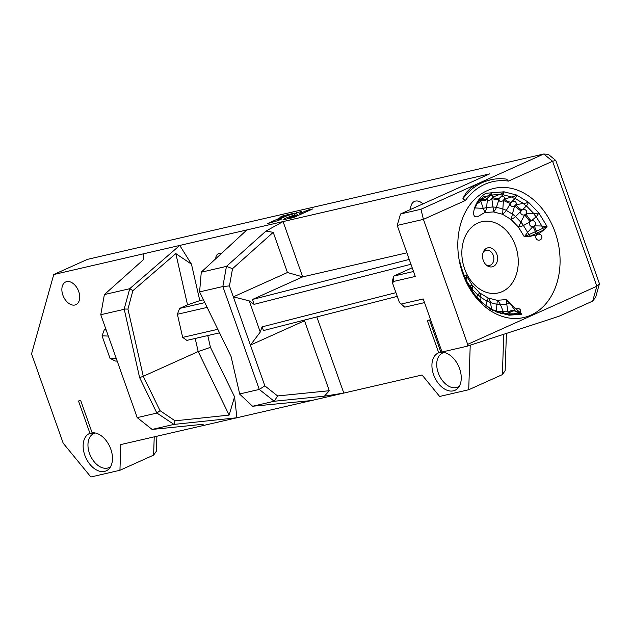 <?xml version="1.0" encoding="UTF-8"?>
<svg xmlns="http://www.w3.org/2000/svg" width="631" height="631" viewBox="0 0 631 631"><rect width="100%" height="100%" fill="white"/><g stroke="black" fill="none" stroke-linecap="round" stroke-linejoin="round"><path stroke-width="0.95" d="M599.45 283.705L555.824 160.503L552.59 161.244L596.847 286.229L599.45 283.705L595.696 297.13L592.683 301.105L559.019 316.257L467.161 346.206L467.681 344.345L596.847 286.229L592.683 301.105M503.751 334.272L502.379 374.601L505.147 370.681L506.425 333.405M154.224 436.849L153.601 455.125L156.378 451.212L156.89 436.234M555.824 160.503L548.268 154.327L543.741 154.011L552.59 161.244L508.46 181.105A73.117 55.394 77 0 0 465.402 200.477L462.838 198.828L463.414 197.424L466.522 192.266L470.907 187.872L478.077 183.558L490.532 179.827A75.404 57.129 77 0 0 462.838 198.828M400.527 213.98L489.656 173.88L53.761 274.524L87.425 259.373L543.741 154.011L420.94 209.271L400.527 213.98L397.199 225.425L415.261 276.441L393.287 281.521L392.711 283.571L399.431 302.533L401.261 304.032L423.235 298.952L442.023 352.011L467.161 346.206M287.452 272.513L302.667 276.883L283.074 221.576L265.951 231.096L273.223 232.342L287.452 272.513L233.336 296.862L250.412 345.102L304.528 320.753L329.303 390.715L324.405 396.173L274.209 401.245L277.601 395.952L264.846 385.856L250.412 345.102L260.272 332.056L249.221 300.861L254.072 304.355L252.487 299.465L302.667 276.883L406.9 252.818M195.2 338.461L198.189 351.562L229.132 415.095L234.566 396.828L236.901 417.761L343.808 393.074L316.841 316.92M324.405 396.173L343.808 393.074L422.068 375.003L439.641 396.457L468.707 389.745L470.229 345.204M410.631 209.437A12.454 8.037 65.8 0 1 414.457 201.431A12.454 8.037 65.8 0 1 422.975 203.884M459.407 386.038A18.622 12.021 65.8 0 1 457.727 387.071A18.622 12.021 65.8 0 1 439.121 375.019A18.622 12.021 65.8 0 1 442.441 353.108A18.622 12.021 65.8 0 1 442.836 352.942L438.726 352.8A20.452 13.204 -114.2 0 0 435.784 379.531A20.452 13.204 -114.2 0 0 458.272 387.742A20.452 13.204 -114.2 0 0 458.627 366.248A20.452 13.204 -114.2 0 0 442.299 352.256A20.452 13.204 -114.2 0 0 440.903 352.295L443.625 352.39M438.726 352.8L427.274 320.469L429.459 319.964L440.903 352.295M467.681 344.345L423.425 219.367L420.94 209.271M397.199 225.425L423.425 219.367L465.402 200.477M490.532 179.827A75.404 57.129 77 0 1 506.598 179.141L508.46 181.105M486.927 190.791A66.263 50.204 -103 0 1 559.926 266.061A66.263 50.204 -103 0 1 479.978 302.028A66.263 50.204 -103 0 1 486.927 190.791M483.188 252.329A7.769 5.884 -103 0 1 485.294 250.539A7.769 5.884 -103 0 1 486.122 250.255A7.769 5.884 -103 0 1 493.608 256.501A7.769 5.884 -103 0 1 489.624 265.399A7.769 5.884 -103 0 1 486.075 264.815M486.817 248.18A9.749 7.383 77 0 0 483.606 251.383A9.749 7.383 77 0 0 486.856 265.485A9.749 7.383 77 0 0 497.575 258.473A9.749 7.383 77 0 0 486.817 248.18M502.197 291.625A36.559 27.701 -103 0 1 464.59 268.782A36.559 27.701 -103 0 1 477.904 223.019A36.559 27.701 -103 0 1 515.519 245.861A36.559 27.701 -103 0 1 502.197 291.625M465.536 279.415L469.89 286.072A9.142 0.939 -33.8 0 1 472.162 285.165L466.301 275.518A9.142 5.387 151.8 0 1 465.717 279.194A9.142 7.107 51.6 0 0 463.785 275.124A9.142 2.414 -22.9 0 1 466.301 275.518L466.104 280.598A9.142 5.371 -28.2 0 0 465.867 280.038A9.142 5.371 -28.2 0 0 465.867 280.03A9.142 5.371 -28.2 0 0 465.828 279.959M462.894 273.176L463.643 275.179M473.55 293.005L466.222 280.787A9.142 2.398 157.1 0 0 466.23 280.787A9.142 2.398 157.1 0 0 466.104 280.598L474.283 294.07A9.142 6.468 -42.8 0 0 473.55 293.005A9.142 6.468 -42.8 0 0 473.542 292.997A9.142 6.468 -42.8 0 0 473.455 292.902M484.742 304.544A9.142 0.473 134.9 0 1 484.663 304.773L496.542 311.982A9.142 7.714 -84.8 0 0 492.338 309.884L492.298 309.884C493.371 311.201 490.847 309.427 484.742 304.552A9.142 9.142 0 0 0 482.691 303.006C482.187 303.543 479.434 300.577 474.425 294.125A9.142 0.923 146.2 0 0 474.283 294.07L484.663 304.773A9.142 7.264 -61.2 0 0 482.691 303.006A9.142 7.264 -61.2 0 0 482.683 303.006A9.142 7.264 -61.2 0 0 482.581 302.951M500.02 313.228L504.429 313.568L502.513 313.859L496.345 311.296A9.142 1.688 122.8 0 1 496.542 311.982L509.099 315.208A9.142 7.785 -111.9 0 0 504.429 313.568A9.142 7.067 97.2 0 1 506.385 313.465L503.98 313.071M496.345 311.296A9.142 9.142 0 0 0 492.44 309.892L492.44 309.892A9.142 7.398 96.6 0 0 492.338 309.884L492.29 309.876M509.233 314.222A3.06 1.483 23.6 0 0 509.012 313.126L516.466 313.213L512.34 314.711L508.302 313.922A9.142 2.65 109.6 0 1 508.31 313.922A9.142 2.65 109.6 0 1 509.099 315.208L521.482 314.23A9.142 7.462 -137.1 0 0 516.466 313.213A9.142 6.72 96.4 0 1 519.786 312.361A9.142 3.281 95.1 0 1 521.482 314.23L505.967 299.607A9.142 7.469 42.7 0 1 510.108 303.251L519.786 312.361L515.866 311.367A3.06 1.846 15.6 0 0 516.584 311.73M517.759 312.045A3.06 1.846 15.6 0 0 520.543 310.31A3.06 1.846 15.6 0 0 516.734 308.165A3.06 1.846 15.6 0 0 514.864 310.413L510.108 303.251A9.142 1.412 -22.1 0 0 506.748 304.11L508.01 312.171A3.06 1.483 23.6 0 0 504.753 311.17A3.06 1.483 23.6 0 0 503.664 312.519L500.422 304.615L506.748 304.11A9.142 3.273 -84.8 0 0 505.967 299.607L497.094 300.309A9.142 7.785 68 0 1 500.422 304.615A9.142 2.918 -10.9 0 0 496.889 304.292A9.142 2.634 -70.4 0 0 497.094 300.309L488.102 297.998A9.142 7.722 95.1 0 1 490.484 302.651L496.889 304.292L496.463 311.864M480.633 301.476L480.964 297.493L487.022 301.168A9.142 1.68 -57.2 0 0 488.102 297.998L479.592 292.831A9.142 7.272 118.7 0 1 480.964 297.493A9.142 5.553 14.8 0 0 477.817 294.953A9.142 0.457 -45.1 0 0 479.592 292.831L472.162 285.165A9.142 6.476 137.2 0 1 472.516 289.495L477.817 294.953L476.602 297.122M485.838 305.593L487.022 301.168A9.142 4.33 1.1 0 1 490.484 302.651L491.707 309.679M469.164 286.75L469.89 286.072A9.142 6.499 31.3 0 1 472.516 289.495L471.933 291.041M498.261 312.416A9.142 6.523 -51.5 0 1 503.822 312.944M509.012 313.126A9.142 5.655 -57.1 0 1 515.866 311.367A4.322 2.824 75.6 0 1 514.864 310.413A9.142 3.77 -37.3 0 0 508.01 312.171A4.322 2.824 -104.4 0 0 509.012 313.126M497.007 311.714A9.142 5.056 -27.8 0 1 503.664 312.519A4.322 2.737 95.2 0 0 503.972 313M489.475 308.472A9.142 6.255 -17.7 0 1 490.744 309.229M486.241 193.252C474.331 198.513 468.178 223.374 480.088 215.242L484.608 212.623L493.474 211.921L502.473 214.232L510.976 219.399L518.414 227.065L524.274 236.712L547.038 226.419L538.858 212.955L528.478 202.243L516.6 195.034L504.043 191.808L486.241 193.252M491.028 195.097L499.547 194.443A9.142 6.902 -51.2 0 0 504.043 191.808A9.142 3.534 72 0 1 503.033 194.758L511.709 196.99A9.142 5.939 -35 0 0 516.6 195.034A9.142 3.463 87.4 0 1 515.117 198.442L523.32 203.427A9.142 4.725 -21.7 0 0 528.478 202.243A9.142 3.013 102.4 0 1 526.435 205.927L533.605 213.325A9.142 3.329 -10.1 0 0 538.858 212.955A9.142 2.216 116.2 0 1 536.192 216.701L541.848 226.008A9.142 1.854 0.9 0 0 547.038 226.419A9.142 1.12 128.9 0 1 543.748 230.023L529.543 236.467A9.142 1.854 -179 0 1 524.274 236.712A9.142 1.12 -51.2 0 0 527.619 232.397L523.446 225.519A9.142 3.329 170 0 1 518.414 227.065A9.142 2.208 -63.9 0 0 520.82 222.096L515.519 216.638A9.142 4.725 158.4 0 1 510.976 219.399A9.142 3.005 -77.7 0 0 512.364 214.098L506.307 210.423A9.142 5.939 145.2 0 1 502.473 214.232A9.142 3.455 -92.7 0 0 502.852 208.94L496.439 207.299A9.142 6.902 128.9 0 1 493.474 211.921A9.142 3.518 -108.1 0 0 492.906 206.976L486.588 207.481A9.142 7.533 108 0 1 484.608 212.623A9.142 3.202 -123.3 0 0 483.228 208.34L475.277 207.97M483.709 196.486L487.676 195.973A9.142 7.533 -72.2 0 0 491.659 192.786A9.142 3.218 56.8 0 1 491.013 195.105A9.142 3.218 56.8 0 1 490.989 195.121A9.142 6.767 57.4 0 1 490.934 195.16A9.142 9.142 0 0 0 491.013 195.105L491.328 194.908M490.145 195.673A3.06 1.798 -42.7 0 1 492.511 197.266A9.142 4.906 36.5 0 0 499.713 197.913L503.033 194.758A9.142 6.42 59.1 0 1 499.547 194.443L492.511 197.266A4.322 2.737 -84.8 0 0 491.825 198.576A3.06 1.798 -42.7 0 1 488.962 200.335A3.06 1.798 -42.7 0 1 487.487 198.923L486.588 207.481A9.142 1.625 174.6 0 1 483.228 208.34L480.625 200.682A9.142 3.952 10 0 0 487.487 198.923A4.322 2.824 75.6 0 1 487.937 197.629A3.06 1.798 -42.7 0 1 488.11 197.361M496.439 207.299L492.906 206.976L491.825 198.576A9.142 2.666 19.6 0 0 499.026 199.222A4.322 2.737 95.2 0 1 499.713 197.913A3.06 2.153 -35 0 1 503.27 196.517A3.06 2.153 -35 0 1 504.343 199.104A9.142 4.086 43.5 0 0 511.394 202.117A3.06 2.477 -27.1 0 1 515.18 201.612A3.06 2.477 -27.1 0 1 515.779 204.783A9.142 3.376 51.1 0 0 522.208 209.949A3.06 2.745 -18.5 0 1 526.033 213.901A9.142 2.832 59.2 0 0 531.397 220.882A3.06 2.934 -7 0 1 534.418 225.851A9.142 2.477 67.7 0 0 538.346 234.164A3.06 3.037 20 0 1 541.84 237.729A3.06 3.037 20 0 1 537.304 239.788A3.06 3.037 20 0 1 536.863 234.835A4.322 0.781 154.7 0 1 538.346 234.164L543.748 230.023A9.142 5.458 72.5 0 1 541.848 226.008L534.418 225.851A4.322 0.781 -25.3 0 0 532.935 226.521L527.619 232.397A9.142 4.078 -120.5 0 1 529.543 236.467L536.863 234.835A9.142 0.899 63.7 0 0 532.935 226.521A3.06 2.934 -7 0 1 530.072 221.796A4.322 1.451 142.5 0 1 531.397 220.882L536.192 216.701A9.142 5.592 68.5 0 1 533.605 213.325L526.033 213.901A4.322 1.451 -37.5 0 0 524.708 214.824A3.06 2.745 -18.5 0 1 521.072 211.07A4.322 2.027 128.8 0 1 522.208 209.949L526.435 205.927A9.142 5.813 64.9 0 1 523.32 203.427L515.779 204.783A4.322 2.027 -51.2 0 0 514.644 205.895A3.06 2.477 -27.1 0 1 511.315 206.077A3.06 2.477 -27.1 0 1 510.479 203.371A4.322 2.469 113.1 0 1 511.394 202.117L515.117 198.442A9.142 6.097 61.7 0 1 511.709 196.99L504.343 199.104A4.322 2.469 -66.9 0 0 503.428 200.358A3.06 2.153 -35 0 1 500.257 201.352A3.06 2.153 -35 0 1 499.026 199.222L496.439 207.299M506.307 210.423A9.142 1.301 -162.6 0 0 502.852 208.94L503.428 200.358A9.142 1.467 29.6 0 0 510.479 203.371L506.307 210.423M515.519 216.638A9.142 2.524 -150 0 0 512.364 214.098L514.644 205.895A9.142 0.426 40.3 0 0 521.072 211.07L515.519 216.638M523.446 225.519A9.142 3.47 -136 0 0 520.82 222.096L524.708 214.824L530.072 221.796L523.446 225.519M480.94 198.52A3.06 1.428 -50.7 0 1 481.082 199.388L487.676 195.973A9.142 6.767 57.4 0 0 490.934 195.16L487.937 197.629A9.142 5.774 30.2 0 1 481.082 199.388A4.322 2.824 -104.4 0 0 480.625 200.682A3.06 1.428 -50.7 0 1 477.288 203.269M412.193 267.773L393.752 276.078L392.364 281.032L392.711 283.571M399.431 302.533L404.755 307.163L424.521 302.596M401.261 304.032L404.755 307.163M393.287 281.521L393.752 276.078L413.518 271.511M110.638 466.569A18.622 12.021 65.8 0 1 108.95 467.603A18.622 12.021 65.8 0 1 90.351 455.55A18.622 12.021 65.8 0 1 93.672 433.639A18.622 12.021 65.8 0 1 94.058 433.473L89.949 433.323A20.452 13.204 -114.2 0 0 87.007 460.062A20.452 13.204 -114.2 0 0 109.502 468.273A20.452 13.204 -114.2 0 0 109.849 446.78A20.452 13.204 -114.2 0 0 93.53 432.779A20.452 13.204 -114.2 0 0 92.134 432.819L94.855 432.921M95.163 432.976L94.058 433.473M89.949 433.323L78.504 400.993L80.681 400.488L92.134 432.819M443.94 352.445L442.836 352.942M283.461 216.425L279.872 217.253L283.201 215.763L294.716 213.097L291.396 214.595L287.72 215.447L277.608 219.99L281.284 219.146L278.176 220.542L267.647 223.548L283.461 216.425L283.745 217.23M283.201 215.763L283.437 216.433M277.608 219.99L277.837 220.621M299.662 213.499L308.259 209.973L312.613 208.971L293.51 217.561L283.003 219.769L285.188 218.334L294.243 214.99L296.499 212.686L301.831 211.456L299.662 213.499L300.064 214.619M296.499 212.686L297.248 214.808M301.247 213.128L301.539 213.948M308.259 209.973L308.551 210.793M297.808 214.674L293.289 215.857L289.337 217.695L292.674 216.985L297.808 214.674L298.1 215.494M292.674 216.985L292.926 217.703M294.243 214.99L294.425 215.51M289.471 218.5L289.179 217.663L289.605 218.468M62.871 295.142A12.454 8.037 65.8 0 1 65.679 281.962A12.454 8.037 65.8 0 1 78.118 290.015A12.454 8.037 65.8 0 1 75.901 304.67A12.454 8.037 65.8 0 1 62.871 295.142M502.379 374.601L468.707 389.745M215.77 258.718A8.227 5.308 65.8 0 1 218.302 253.757A8.227 5.308 65.8 0 1 218.941 253.544A8.227 5.308 65.8 0 1 221.205 253.686M199.798 300.632L187.525 304.86L175.82 253.583L191.477 264.192L199.798 300.632L203.434 299.796M204.807 302.612L179.567 308.441L187.525 304.86M234.566 396.828L210.454 347.334L198.189 351.562L143.276 376.273L127.943 309.087L132.865 290.717L175.82 253.583M219.533 332.845L186.863 340.385L182.674 337.411L177.39 314.277L179.567 308.441M210.454 347.334L207.765 335.558M132.865 290.717L129.765 288.635L179.756 245.427L191.477 264.192M129.765 288.635L124.181 309.024L127.943 309.087M124.181 309.024L139.617 377.638L156.874 413.076L160.029 410.663L143.276 376.273L139.617 377.638M229.132 415.095L175.047 420.814L173.967 424.411L236.901 417.761L204.302 425.286L202.33 424.355L152.134 429.435L137.211 417.619L100.771 314.719L104.375 294.567L143.876 259.286L143.568 253.788M157.206 413.234L173.967 424.411M175.047 420.814L160.029 410.663M311.209 400.598L252.558 406.246L239.741 394.178L231.072 356.523L199.593 291.901L201.273 272.119L246.895 229.929M199.593 291.901L222.846 286.537L259.286 389.437L239.622 393.973M177.39 314.277L207.149 307.407M217.805 329.303L182.674 337.411M156.874 413.076L137.211 417.619M152.134 429.435L173.785 424.434M249.221 300.861L233.336 296.862L229.455 285.906L222.846 286.537L226.45 266.385L232.531 268.688L273.223 232.342M252.558 406.246L274.209 401.245L259.286 389.437L264.846 385.856M265.951 231.096L226.45 266.385L201.21 272.213M229.455 285.906L232.531 268.688M329.303 390.715L277.601 395.952M116.309 358.582L110.015 358.337L115.244 361.027L117.2 361.106M106.189 330.021L104.233 329.942L102.048 335.826L108.335 336.071M110.015 358.337L102.048 335.826M104.233 329.942L105.898 329.193M254.072 304.355L410.955 264.279M409.235 259.42L252.487 299.465M397.246 296.381L263.498 330.549L262.046 326.866L260.272 332.056M395.937 292.666L262.046 326.866M305.128 319.909L304.528 320.753M129.615 288.738L104.375 294.567M100.771 314.719L124.023 309.348M53.761 274.524L31.55 353.857L63.195 443.207L90.872 476.989L119.937 470.276L120.813 444.563L204.302 425.286M153.601 455.125L119.937 470.276M291.206 217.324L291.451 218.042M285.188 218.334L285.567 219.391M459.944 260.437L459.991 259.925C459.218 260.989 461.174 267.694 465.867 280.038A9.142 9.142 0 0 1 466.23 280.795M474.433 294.125A9.142 9.142 0 0 0 473.542 292.997M508.31 313.922A9.142 9.142 0 0 0 506.425 313.473M518.083 312.108L516.537 311.714M475.269 208.033L476.381 205.004L479.379 200.24L483.725 196.478"/></g></svg>
